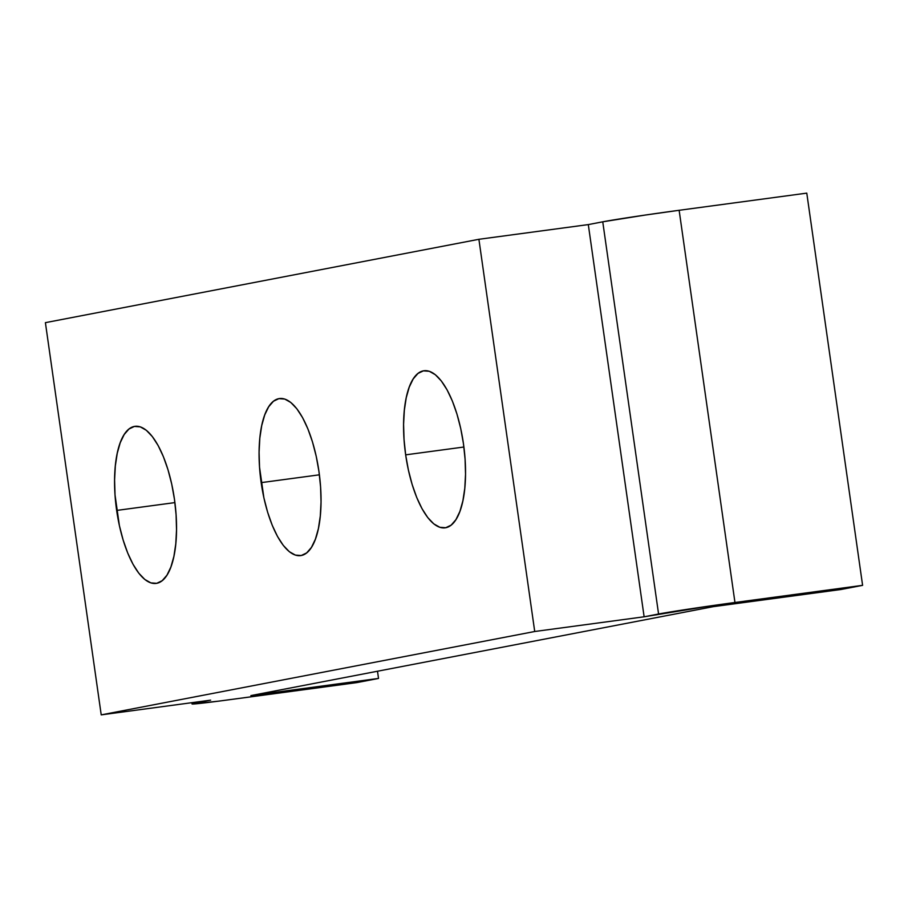 <?xml version="1.0" encoding="UTF-8"?>
<svg xmlns="http://www.w3.org/2000/svg" width="908" height="908" viewBox="0 0 908 908"><rect width="100%" height="100%" fill="white"/><g stroke="black" fill="none" stroke-linecap="round" stroke-linejoin="round"><path stroke-width="1.36" d="M116.655 510.432A79.246 29.385 82.3 0 1 135.008 426.329A79.246 29.385 82.3 0 1 174.461 499.309L171.726 484.112L167.991 469.72L163.383 456.667L158.106 445.476L152.328 436.566L146.302 430.279L140.252 426.851L134.395 426.431L128.97 429.019L124.18 434.523L120.219 442.741L117.234 453.33L115.327 465.918L114.59 479.991L115.032 495.019L119.391 525.63L123.136 540.022L127.733 553.074L133.022 564.265L138.788 573.175L144.815 579.463L150.876 582.891L156.721 583.311L162.146 580.723L166.936 575.218L170.897 567.001L173.893 556.411L175.789 543.824L176.527 529.75L176.084 514.722L174.461 499.309A79.246 29.385 82.3 0 1 156.119 583.413A79.246 29.385 82.3 0 1 116.655 510.432L174.904 502.601L116.655 510.432M261.163 482.636A79.246 29.385 82.3 0 1 279.505 398.544A79.246 29.385 82.3 0 1 318.958 471.524L316.222 456.327L312.488 441.924L307.891 428.882L302.602 417.68L296.837 408.77L290.81 402.482L284.749 399.066L278.892 398.635L273.467 401.234L268.689 406.739L264.716 414.945L261.731 425.546L259.824 438.121L259.086 452.195L259.54 467.234L263.887 497.834L267.633 512.237L272.23 525.278L277.519 536.48L283.285 545.39L289.312 551.678L295.372 555.094L301.218 555.526L306.643 552.927L311.433 547.422L315.394 539.216L318.39 528.615L320.286 516.039L321.035 501.965L320.581 486.938L318.958 471.524A79.246 29.385 82.3 0 1 300.616 555.617A79.246 29.385 82.3 0 1 261.163 482.636L319.4 474.816L261.163 482.636M405.66 454.851A79.246 29.385 82.3 0 1 424.002 370.748A79.246 29.385 82.3 0 1 463.455 443.74L460.731 428.542L456.985 414.139L452.388 401.086L447.099 389.895L441.333 380.985L435.307 374.698L429.246 371.27L423.4 370.85L417.975 373.438L413.185 378.954L409.224 387.16L406.228 397.761L404.332 410.337L403.583 424.411L404.037 439.438L405.66 454.851L408.396 470.049L412.13 484.441L416.727 497.493L422.016 508.684L427.781 517.605L433.808 523.893L439.869 527.31L445.726 527.73L451.151 525.142L455.93 519.637L459.902 511.431L462.887 500.83L464.794 488.254L465.532 474.18L465.078 459.142L463.455 443.74A79.246 29.385 82.3 0 1 445.113 527.832A79.246 29.385 82.3 0 1 405.66 454.851L463.897 447.02L405.66 454.851M192.042 703.972L218.953 701.112L356.855 682.6L378.522 678.435L377.501 671.239L378.522 678.435L250.88 695.585L713.279 606.658L840.922 589.508L862.6 585.342L806.781 193.132L862.6 585.342L734.958 602.492L679.139 210.293L806.781 193.132L679.139 210.293A59.44 1.158 171.9 0 0 602.753 221.813L658.572 614.012A59.44 1.158 -8.1 0 1 734.958 602.492L679.139 210.293L645.089 215.083L602.753 221.813L658.572 614.012L644.124 616.793L588.305 224.594L602.753 221.813L588.305 224.594L644.124 616.793L534.721 631.503L478.902 239.292L588.305 224.594L478.902 239.292L534.721 631.503L101.219 714.868L45.4 322.658L478.902 239.292L45.4 322.658L101.219 714.868L210.633 700.159L196.173 702.94L196.06 702.122L196.173 702.94L210.633 700.159L101.219 714.868L534.721 631.503L644.124 616.793L712.371 605.625L862.6 585.342L840.922 589.508L713.279 606.658L250.88 695.585L378.522 678.435L356.855 682.6L229.202 699.75A59.44 1.158 -8.1 0 1 192.042 703.961A59.44 1.158 -8.1 0 1 196.173 702.94L192.042 703.972L191.86 702.678"/></g></svg>
